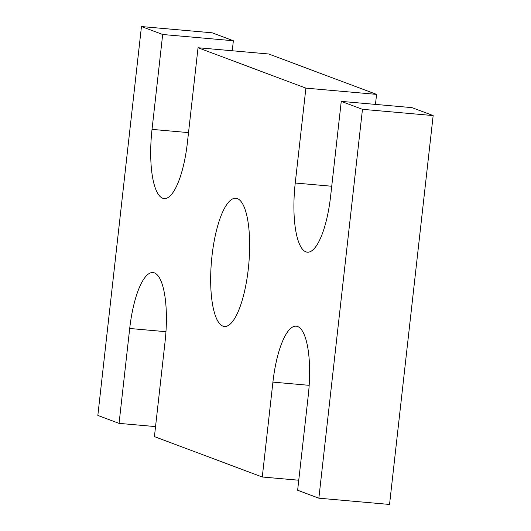 <?xml version="1.0" encoding="UTF-8"?>
<svg xmlns="http://www.w3.org/2000/svg" width="531" height="531" viewBox="0 0 531 531"><rect width="100%" height="100%" fill="white"/><g stroke="black" fill="none" stroke-linecap="round" stroke-linejoin="round"><path stroke-width="0.8" d="M305.889 88.126L198.036 47.737L268.726 53.996L376.579 94.385L305.889 88.126L295.249 183.016A62.797 18.253 95.1 0 0 307.389 252.185A62.797 18.253 95.1 0 0 330.607 196.258L341.254 101.375L411.943 107.634L433.157 115.579L362.467 109.32L341.254 101.375M375.457 104.401L376.579 94.385M362.467 109.32L318.852 498.191L297.632 490.246L308.279 395.363A62.797 18.253 95.1 0 0 296.132 326.187A62.797 18.253 95.1 0 0 272.914 382.114L262.274 477.004L154.421 436.615L165.061 341.725A62.797 18.253 95.1 0 0 152.921 272.556A62.797 18.253 95.1 0 0 129.703 328.483L119.057 423.366L97.843 415.421L141.458 26.55L212.148 32.809L233.368 40.754L162.678 34.495L141.458 26.55M433.157 115.579L389.542 504.45L318.852 498.191M298.761 480.23L262.274 477.004M155.543 426.599L119.057 423.366M198.036 47.737L187.397 142.627A62.797 18.253 95.1 0 1 164.179 198.554A62.797 18.253 95.1 0 1 152.032 129.378L162.678 34.495M232.239 50.77L233.368 40.754M248.276 269.157A64.364 18.711 95.1 0 1 224.48 326.485A64.364 18.711 95.1 0 1 211.517 260.721A64.364 18.711 95.1 0 1 235.83 198.255A64.364 18.711 95.1 0 1 248.276 269.157M331.736 186.242L295.249 183.016M309.168 385.327L272.914 382.114M165.951 331.696L129.703 328.483M188.518 132.611L152.032 129.378"/></g></svg>
